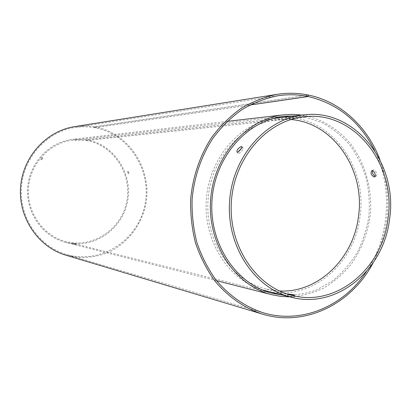 <?xml version="1.0" encoding="UTF-8"?>
<svg xmlns="http://www.w3.org/2000/svg" width="411" height="411" viewBox="0 0 411 411"><rect width="100%" height="100%" fill="white"/><g stroke="black" fill="none" stroke-linecap="round" stroke-linejoin="round"><path stroke-width="0.31" stroke-dasharray="2.06 1.54" d="M287.803 296.095L287.376 295.971C286.59 295.73 293.896 296.588 294.348 296.937C293.341 297.102 291.163 296.824 287.803 296.095M265.655 290.849C309.226 302.578 354.652 264.972 359.964 216.756C368.395 164.133 326.416 111.211 277.184 117.829M273.592 118.327C238.745 123.793 208.916 159.011 206.301 200.003C203.455 240.98 228.352 279.84 262.161 289.883M372.479 170.77L373.167 170.067C375.382 169.204 378.29 175.718 375.885 176.293L375.14 176.273M290.88 119.534L277.677 119.647C242.115 123.136 210.663 158.415 208.038 200.116C205.11 241.802 231.604 280.939 266.39 289.118L279.465 290.978M241.463 148.258L243.014 147.811C244.483 148.304 239.649 154.156 238.344 153.324L238.37 151.695M308.317 95.085L94.581 126.814L94.458 127.682C129.126 133.616 152.522 171.156 144.672 205.88C137.449 240.748 100.412 264.669 66.356 254.424C39.163 246.538 19.343 217.743 21.439 187.688C23.35 157.624 46.813 131.705 74.812 127.502C81.373 126.49 87.892 126.547 94.376 127.667L94.499 126.799L308.322 95.039M249.76 105.057L94.458 127.682M249.867 105L94.376 127.667M373.054 262.968C390.003 229.523 392.3 195.107 379.928 159.709M374.452 150.215C393.152 187.668 389.864 237.008 366.365 271.645M94.581 126.814C129.748 132.851 153.447 170.966 145.432 206.168C140.66 225.937 127.472 242.906 109.573 251.876C95.455 257.867 80.895 258.981 65.899 255.21M74.463 126.655C81.183 125.602 87.862 125.648 94.499 126.799M73.697 244.191L75.819 244.468L73.697 244.191M73.821 243.327L75.943 243.6L73.821 243.327M128.283 173.596L127.508 171.613L128.283 173.596M42.852 158.163L41.485 159.879L42.852 158.163M305.476 117.156L86.3 140.511L86.418 139.658L305.671 115.681L305.476 117.156L322.152 122.684C332.612 128.371 341.865 135.851 349.91 145.124C357.087 155.224 362.569 166.383 366.345 178.6C369.063 191.172 369.885 203.923 368.806 216.864C366.638 229.651 362.682 241.73 356.933 253.104C350.244 263.836 342.168 273.063 332.694 280.79L317.143 289.673C305.959 293.731 294.466 295.535 282.66 295.083M294.595 115.892L305.347 117.13L86.218 140.495L86.336 139.648L305.543 115.655L305.347 117.13M86.3 140.511C113.508 144.991 132.337 174.084 126.727 201.524C121.579 229.061 93.076 248.527 66.166 241.647C43.561 236.14 26.746 212.718 28.472 188.156C30.018 163.588 49.793 142.596 72.927 140.136L86.218 140.495M42.174 157.608L40.807 159.324L42.174 157.608M305.671 115.681C322.645 119.673 337.893 129.146 349.782 142.833C364.763 161.975 372.181 187.457 370.45 212.965C368.189 232.343 361.567 249.708 350.578 265.054C342.656 274.445 333.588 282.182 323.38 288.27C312.689 293.248 301.535 296.125 289.93 296.891M302.044 115.059L305.543 115.655M86.418 139.658C114.109 144.235 133.241 173.858 127.487 201.77C122.211 229.775 93.163 249.534 65.791 242.449C42.883 236.793 25.862 213.016 27.614 188.099C29.181 163.172 49.202 141.862 72.66 139.293L86.336 139.648M129.033 173.283L128.258 171.3L129.033 173.283M287.633 294.071L287.376 295.971M294.589 295.113L294.348 296.937M266.39 289.118L292.206 295.437M277.677 119.647L304.104 116.801M374.673 176.858L375.885 176.293M371.708 170.74L373.167 170.067M243.014 147.811L241.796 146.717M238.344 153.324L236.967 152.085M277.61 95.799L74.812 127.502M263.163 312.74L66.356 254.424M73.78 243.312L73.656 244.175M75.943 243.6L75.819 244.468M284.242 116.282L72.927 140.136M272.452 293.32L66.166 241.647M42.888 158.168L42.21 157.613M41.485 159.879L40.807 159.324M227.191 121.379L72.66 139.293M216.576 280.703L65.791 242.449M128.319 173.586L129.069 173.272M127.508 171.613L128.258 171.3"/><path stroke-width="0.62" d="M288.06 294.194C291.414 294.913 293.593 295.196 294.6 295.041C294.153 294.697 286.842 293.844 287.633 294.071L288.06 294.194M303.59 114.89C265.855 118.722 232.4 156.668 229.569 201.549C226.42 246.415 254.548 288.46 291.44 297.266C336.84 309.473 384.013 269.765 389.561 219.068C398.357 163.742 354.893 108.011 303.59 114.89L273.592 118.327M262.161 289.883L291.44 297.266M241.324 146.522C238.252 148.068 236.798 149.923 236.967 152.085C238.267 152.918 243.101 147.056 241.637 146.573L241.324 146.522M375.14 176.273C373.101 174.994 372.212 173.159 372.479 170.77M279.465 290.978C318.124 293.187 353.573 258.452 358.464 216.525C365.554 170.308 333.737 122.622 290.88 119.534M388.005 218.827C396.6 164.739 354.205 110.271 304.104 116.801C267.052 120.428 234.157 157.634 231.383 201.673C228.29 245.691 255.966 286.929 292.206 295.437C336.558 307.187 382.569 268.373 388.005 218.827M238.37 151.695L241.463 148.258M374.097 177.023L374.426 176.977C376.83 176.401 373.918 169.882 371.708 170.74C370.368 173.118 371.164 175.209 374.097 177.023M249.76 105.057L308.25 96.539L308.317 95.085M373.054 262.968C351.539 304.094 304.88 327.259 262.434 314.107C244.247 308.055 227.725 296.572 214.578 280.569C206.497 269.169 200.116 256.567 195.441 242.762C191.86 228.501 190.272 213.9 190.683 198.96C192.728 176.653 200.018 155.394 211.732 137.351C220.265 125.992 230.026 116.359 241.016 108.442C252.513 101.661 264.53 96.96 277.071 94.345C287.623 92.701 298.037 92.927 308.322 95.039L308.122 96.508L249.867 105M379.928 159.709C367.717 126.932 340.56 101.604 308.45 95.064M308.25 96.539C337.744 103.582 359.815 121.476 374.452 150.215M366.365 271.645C343.581 306.411 301.463 324.397 263.163 312.74C245.167 306.812 228.809 295.494 215.79 279.701C207.786 268.44 201.467 255.991 196.833 242.351C193.283 228.254 191.711 213.823 192.117 199.058C194.275 176.648 201.22 156.35 212.949 138.168C221.395 126.953 231.059 117.443 241.935 109.645C253.315 102.961 265.208 98.347 277.61 95.799C287.911 94.222 298.083 94.458 308.122 96.508M262.434 314.107L65.899 255.21C38.428 247.155 18.433 218.02 20.55 187.632C22.487 157.223 46.166 131.001 74.463 126.655L277.071 94.345M282.66 295.083L272.452 293.32C236.376 284.638 208.942 243.841 211.994 200.383C214.732 156.899 247.34 120.099 284.242 116.282L294.595 115.892M289.93 296.891L280.841 296.398L271.841 294.723C235.272 285.804 207.493 244.391 210.586 200.285C213.371 156.165 246.4 118.8 283.826 114.813L292.966 114.345L302.044 115.059M283.826 114.813L227.191 121.379M271.841 294.723L216.576 280.703"/></g></svg>
